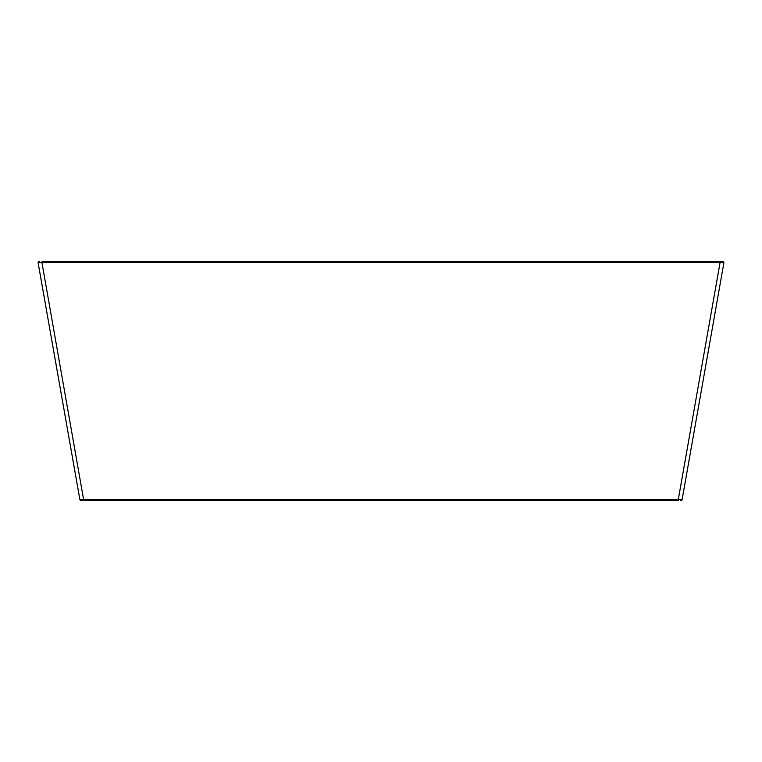 <?xml version="1.0" encoding="UTF-8"?>
<svg xmlns="http://www.w3.org/2000/svg" width="762" height="762" viewBox="0 0 762 762"><rect width="100%" height="100%" fill="white"/><g stroke="black" fill="none" stroke-linecap="round" stroke-linejoin="round"><path stroke-width="1.14" d="M680.999 499.643L678.275 499.596L678.275 500.243L80.648 500.243A0.781 0.781 0 0 1 79.877 499.596L678.275 499.596L720.052 262.68L41.948 262.68L41.948 261.757L720.052 261.757L720.052 262.68L723.9 262.68L682.123 499.596A0.781 0.781 0 0 1 681.352 500.243L680.456 500.243A0.781 0.552 -90 0 0 680.999 499.643L682.123 499.596M720.052 261.757L723.128 261.757A0.781 0.781 0 0 1 723.9 262.68M38.872 261.757L39.767 261.757A0.781 0.552 -90 0 0 39.233 262.728L38.1 262.68A0.781 0.781 0 0 1 38.872 261.757M79.877 499.596L38.1 262.68M83.725 500.243L41.948 262.68L39.233 262.728M81.544 500.243A0.781 0.552 -90 0 1 81.001 499.643M722.767 262.728A0.781 0.552 -90 0 0 722.233 261.757"/></g></svg>

